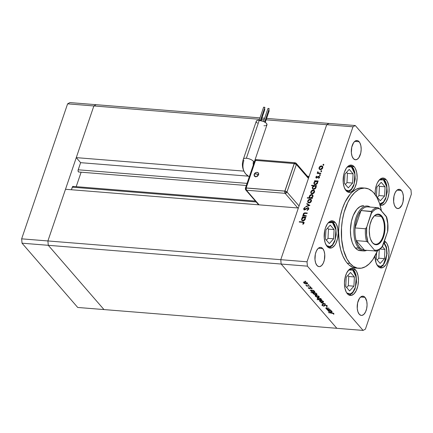 <?xml version="1.0" encoding="UTF-8"?>
<svg xmlns="http://www.w3.org/2000/svg" width="433" height="433" viewBox="0 0 433 433"><rect width="100%" height="100%" fill="white"/><g stroke="black" fill="none" stroke-linecap="round" stroke-linejoin="round"><path stroke-width="0.65" d="M280.768 259.681L47.906 240.948L65.497 189.27L298.359 208.008L280.768 259.681L298.359 208.008L65.497 189.27L47.906 240.948L280.768 259.681L281.152 264.043L280.768 259.681L307.024 261.792L352.976 126.804L326.72 124.693L329.02 123.427L266.582 118.404L355.276 125.538L410.966 189.806L355.276 125.538L352.976 126.804L307.024 261.792L307.408 266.154L48.29 245.311L47.906 240.948L93.864 105.955L96.158 104.694L259.984 117.873L96.158 104.694L93.864 105.955L259.502 119.281L93.864 105.955L96.158 104.694L69.902 102.583L96.158 104.694L93.864 105.955L67.602 103.844L69.902 102.583L67.602 103.844L93.864 105.955L47.906 240.948L21.65 238.837L67.602 103.844L21.65 238.837L47.906 240.948L48.29 245.311L281.152 264.043L336.842 328.306L281.152 264.043L336.842 328.306L103.98 309.573L48.29 245.311L47.906 240.948L48.29 245.311L22.034 243.194L21.65 238.837L22.034 243.194L48.29 245.311L103.98 309.573L363.098 330.417L307.408 266.154L363.098 330.417L365.398 329.156L411.35 194.163L365.398 329.156L363.098 330.417L336.842 328.306L281.152 264.043L307.408 266.154L307.024 261.792L280.768 259.681L281.152 264.043L280.768 259.681L309.13 176.366L326.72 124.693L329.02 123.427L326.72 124.693L280.768 259.681M255.405 201.08L73.031 186.406A1.499 0.763 94.6 0 0 72.284 187.18L71.413 189.746L72.506 186.731L73.361 186.591M76.203 186.661L81.123 172.204L76.203 186.661M78.757 172.009L78.129 171.289L78.113 170.153L80.63 162.667L76.268 157.634L243.871 171.116L76.268 157.634L80.63 162.667L248.152 176.144L80.63 162.667L78.205 169.79A1.499 0.763 94.6 0 0 78.709 172.009A1.499 0.763 94.6 0 0 78.757 172.009L246.328 185.492L78.709 172.009M261.456 119.443L264.146 119.66L261.456 119.443M266.1 119.817L352.976 126.804L355.276 125.538L329.02 123.427L326.72 124.693L266.1 119.817M309.13 176.366L307.392 176.226L309.13 176.366M261.938 118.03L264.628 118.247L261.938 118.03M247.048 183.376L78.205 169.79L247.048 183.376M72.284 187.18L256.179 201.973L72.284 187.18M103.98 309.573L48.29 245.311L103.98 309.573L77.724 307.462L22.034 243.194L77.724 307.462L103.98 309.573M360.142 250.658A22.527 11.431 -85.4 0 1 355.249 247.887L353.545 245.392L352.164 242.242L350.811 236.542L350.416 230.123L351.428 221.409L353.258 215.482L356.824 209.361L360.05 206.617L363.769 205.745M355.98 268.076L352.603 267.237L348.922 264.861L347.217 263.134L349.983 263.356A40.226 20.416 -85.4 0 1 342.882 217.415A40.226 20.416 -85.4 0 1 365.176 188.106A40.226 20.416 -85.4 0 1 373.917 193.048A40.226 20.416 -85.4 0 1 381.446 210.871L379.427 203.131L376.959 197.497L373.917 193.048L372.218 191.321L368.532 188.94L364.597 188.074L360.559 188.745L358.551 189.654L354.654 192.577L351.033 196.863L347.834 202.357L344.083 212.381L342.427 219.883L341.518 227.704L341.626 239.373L343.488 250.079L346.941 258.902L349.983 263.356L347.217 263.134L345.631 261.067L342.866 256L340.728 249.857L339.293 242.875L338.59 231.417L339.109 223.547L340.403 215.851L342.411 208.625L345.069 202.135L350.037 194.336L351.888 192.355L355.791 189.432L359.818 187.998L362.432 187.884A40.226 20.416 94.6 0 0 340.116 217.193A40.226 20.416 94.6 0 0 347.217 263.134A40.226 20.416 94.6 0 0 355.964 268.076L358.724 268.298A40.226 20.416 -85.4 0 1 349.983 263.356L353.485 266.457L357.312 268.087L361.317 268.184L365.349 266.744L369.246 263.827L372.867 259.535L377.603 250.588A40.226 20.416 -85.4 0 1 358.724 268.298M363.785 188.084A40.226 20.416 94.6 0 0 362.41 187.884L365.176 188.106M335.234 222.508A13.677 6.944 -85.4 0 1 337.648 238.128A13.677 6.944 -85.4 0 1 330.065 248.093A13.677 6.944 -85.4 0 1 327.094 246.415L325.221 242.983L324.252 238.258L324.777 230.34L325.459 227.877L327.451 223.807L330.011 221.355L332.739 220.9L335.234 222.508L336.268 224.023L337.718 228.18L338.168 233.295L337.551 238.583L335.965 243.249L334.877 245.116L332.322 247.568L329.589 248.022L327.094 246.415A13.677 6.944 -85.4 0 1 324.68 230.794A13.677 6.944 -85.4 0 1 332.263 220.83A13.677 6.944 -85.4 0 1 335.234 222.508L333.107 222.34L335.234 222.508M354.21 166.765A13.677 6.944 -85.4 0 1 356.624 182.385A13.677 6.944 -85.4 0 1 349.041 192.355A13.677 6.944 -85.4 0 1 346.07 190.672L344.197 187.245L343.228 182.515L343.753 174.596L344.435 172.139L346.427 168.064L348.987 165.612L351.715 165.157L354.21 166.765L355.244 168.28L356.695 172.437L357.144 177.552L356.527 182.84L354.941 187.505L352.624 190.834L351.298 191.824L348.565 192.279L346.07 190.672A13.677 6.944 -85.4 0 1 343.656 175.051A13.677 6.944 -85.4 0 1 351.239 165.087A13.677 6.944 -85.4 0 1 354.21 166.765L352.083 166.597L354.21 166.765M386.204 179.727A13.677 6.944 -85.4 0 1 388.618 195.348A13.677 6.944 -85.4 0 1 381.04 205.312A13.677 6.944 -85.4 0 1 380.06 205.09L381.922 205.274L384.618 203.791L385.846 202.335L387.838 198.26L388.964 193.183L389.045 187.879L388.688 185.4L387.237 181.238L386.204 179.727L384.076 179.554L386.204 179.727L383.714 178.12L382.35 178.082L379.654 179.565L377.338 182.894L376.434 185.097L375.308 190.174L375.167 194.634A13.677 6.944 -85.4 0 1 383.232 178.044A13.677 6.944 -85.4 0 1 386.204 179.727M386.068 242.35A13.677 6.944 -85.4 0 1 388.482 257.971A13.677 6.944 -85.4 0 1 380.905 267.935A13.677 6.944 -85.4 0 1 377.928 266.257L376.055 262.826L374.994 256.109A13.677 6.944 -85.4 0 0 377.928 266.257L380.423 267.865L383.156 267.41L385.711 264.958L386.799 263.091L388.385 258.425L389.002 253.137L388.553 248.022L387.102 243.866L386.068 242.35L384.022 242.188L386.068 242.35L384.412 241.035A13.677 6.944 -85.4 0 1 386.068 242.35M355.515 269.878A13.677 6.944 -85.4 0 1 357.929 285.493A13.677 6.944 -85.4 0 1 350.351 295.463A13.677 6.944 -85.4 0 1 347.38 293.78L346.34 292.27L344.895 288.113L344.446 282.998L345.058 277.705L346.649 273.044L348.966 269.716L351.661 268.233L353.025 268.265L354.324 268.823L356.548 271.388L357.999 275.545L358.448 280.66L357.831 285.953L356.245 290.613L353.929 293.942L351.233 295.425L348.57 294.835L347.38 293.78A13.677 6.944 -85.4 0 1 344.96 278.165A13.677 6.944 -85.4 0 1 352.543 268.195A13.677 6.944 -85.4 0 1 355.515 269.878L353.388 269.705L355.515 269.878M401.386 190.498A9.656 4.898 -85.4 0 1 403.091 201.524A9.656 4.898 -85.4 0 1 397.738 208.56A9.656 4.898 -85.4 0 1 395.638 207.369L394.317 204.95L393.635 201.616L394.003 196.025L395.123 192.734L396.758 190.385L397.694 189.681L399.627 189.362L401.386 190.498L402.706 192.918L403.388 196.252L403.02 201.843L401.9 205.139L399.329 208.186L397.397 208.506L395.638 207.369A9.656 4.898 -85.4 0 1 393.933 196.344A9.656 4.898 -85.4 0 1 399.286 189.313A9.656 4.898 -85.4 0 1 401.386 190.498L397.023 190.147L401.386 190.498M322.737 248.585A9.656 4.898 -85.4 0 1 324.441 259.611A9.656 4.898 -85.4 0 1 319.089 266.647A9.656 4.898 -85.4 0 1 316.988 265.461L315.668 263.042L314.986 259.703L315.354 254.111L316.474 250.821L318.109 248.472L320.014 247.427L320.977 247.449L322.737 248.585L324.057 251.005L324.739 254.344L324.371 259.935L323.251 263.226L321.616 265.575L319.711 266.62L318.748 266.598L316.988 265.461A9.656 4.898 -85.4 0 1 315.284 254.436A9.656 4.898 -85.4 0 1 320.637 247.4A9.656 4.898 -85.4 0 1 322.737 248.585L318.374 248.233L322.737 248.585M359.114 141.721A9.656 4.898 -85.4 0 1 360.819 152.746A9.656 4.898 -85.4 0 1 355.471 159.777A9.656 4.898 -85.4 0 1 353.371 158.592L352.051 156.172L351.363 152.838L351.737 147.247L353.62 142.636L355.428 140.904L357.355 140.584L358.275 140.974L359.845 142.787L360.868 145.721L361.187 149.331L360.754 153.066L358.865 157.677L357.057 159.409L355.13 159.728L353.371 158.592A9.656 4.898 -85.4 0 1 351.666 147.566A9.656 4.898 -85.4 0 1 357.019 140.53A9.656 4.898 -85.4 0 1 359.114 141.721L354.757 141.369L359.114 141.721M365.003 297.363A9.656 4.898 -85.4 0 1 366.708 308.388A9.656 4.898 -85.4 0 1 361.355 315.424A9.656 4.898 -85.4 0 1 359.26 314.239L357.939 311.82L357.252 308.485L357.62 302.889L359.509 298.283L361.317 296.551L363.244 296.232L365.003 297.363L366.756 301.368L367.076 304.978L366.637 308.713L365.517 312.004L363.882 314.353L361.977 315.397L361.019 315.376L359.26 314.239A9.656 4.898 -85.4 0 1 357.555 303.214A9.656 4.898 -85.4 0 1 362.903 296.177A9.656 4.898 -85.4 0 1 365.003 297.363L360.646 297.016L365.003 297.363M330.211 309.53L326.888 309.487L326.677 309.243L327.316 309.297L325.832 308.291L326.666 307.863L329.129 308.28L326.444 308.15L327.169 309.059L330.211 309.53L327.954 309.314L326.433 308.567L326.688 308.112L329.129 308.28L327.11 307.89C326.027 307.755 325.648 307.955 325.962 308.485L327.316 309.297L326.677 309.243L326.888 309.487L330.211 309.53M327.272 306.255L325.562 305.016L327.175 305.898L327.251 306.304L326.78 306.569L326.336 306.32L326.628 305.79L325.8 305.292L324.956 305.254L323.83 306.169L321.892 305.189L322.217 304.751L322.704 304.994L322.704 305.622L323.668 305.92L324.42 305.092L325.14 304.951L323.5 305.92L322.542 305.471L322.704 304.994L322.217 304.751L322.022 305.406L323.727 306.163L325.345 305.195L326.628 305.79L326.336 306.32L326.78 306.569L327.121 305.833L326.78 306.569L326.818 305.758L327.169 305.817M325.275 303.831L322.553 304.486L322.325 304.22L324.328 303.771L320.956 302.645L325.275 303.831L320.956 302.645L324.328 303.771L322.325 304.22L322.553 304.486L325.275 303.831M320.036 300.659L319.673 301.233L320.913 302.034L322.482 302.169L322.044 302.364L320.176 301.655L319.489 300.664L320.81 300.372L322.709 301.022L323.548 301.909L322.742 302.418L323.543 302.066L323.332 301.525L320.626 300.356L319.478 300.691M315.673 295.62L315.311 296.194L316.55 296.995L318.12 297.13L317.681 297.325L315.809 296.621L315.121 295.625L316.442 295.338L318.499 296.085L319.186 296.876L318.379 297.379L319.175 297.027L318.969 296.486L316.258 295.317L315.11 295.652M310.954 290.397L310.932 291.144L311.17 290.44L310.932 291.144L313.654 292.329L314.791 291.983L313.221 290.581L313.833 290.63L313.622 290.386L310.088 290.105L313.622 290.386L313.833 290.63L313.221 290.581L314.488 291.328L314.694 292.129L312.48 292.069L310.932 291.144L310.954 290.397L310.726 290.619M305.871 281.374L305.043 281.163L305.768 281.288L305.065 281.309L305.666 281.569L305.763 281.282L305.666 281.569M304.112 282.278L303.75 282.852L304.989 283.653L306.559 283.788L306.12 283.983L304.247 283.279L303.56 282.284L304.881 281.997L306.937 282.744L307.625 283.534L306.818 284.037L307.614 283.691L307.408 283.15L304.702 281.975L303.549 282.311M308.913 284.887L308.085 284.67L308.81 284.795L308.107 284.822L308.707 285.076L308.805 284.795L308.707 285.076M309.92 286.116L306.596 286.072L306.385 285.829L306.905 285.872L305.844 285.141L307.327 285.845L309.92 286.116L307.479 285.877L305.844 285.141L306.905 285.872L306.385 285.829L306.596 286.072L309.92 286.116M310.807 287.074L309.985 286.857L310.705 286.987L310.001 287.009L310.602 287.268L310.699 286.982L310.602 287.268M309.627 288.643L308.372 288.172L308.328 287.604L309.4 288.4L310.06 287.756L311.094 287.88L312.106 288.703L311.506 288.741L311.468 288.313L310.667 287.983L309.627 288.643L310.667 287.983L311.971 288.93L311.96 288.4L310.434 287.739L309.4 288.4L308.328 287.604L308.269 288.069L308.415 287.636L308.269 288.069L309.627 288.643L309.866 287.94L309.627 288.643M313.211 292.973L310.889 292.556L315.852 292.957L316.063 293.201L315.451 293.152L316.967 294.213L316.523 294.884L314.71 294.64L313.156 293.715L313.211 292.973L313.156 293.715L315.879 294.9L317.021 294.554L315.451 293.152L316.063 293.201L315.852 292.957L310.889 292.556L313.211 292.973L313.156 293.715L313.4 293.011L313.156 293.715M317.817 298.093L317.454 298.673L318.856 299.533L316.999 299.614L321.963 300.009L321.097 299.717L321.275 299.192L321.097 299.717L321.963 300.009L316.999 299.614L318.856 299.533L317.313 298.472L317.357 297.985L318.049 297.774L320.252 298.337L321.281 299.203L321.097 299.717L321.318 299.495M328.236 310.342L328.214 311.083L328.452 310.38L328.214 311.083L330.931 312.269L332.073 311.922L331.878 311.387L330.503 310.526L331.115 310.575L330.904 310.331L327.37 310.044L330.904 310.331L331.115 310.575L330.503 310.526L331.824 311.327L331.97 312.074L329.567 311.939L328.214 311.083L328.236 310.342L328.008 310.558M333.356 313.557L328.355 312.583L332.847 313.027L333.865 313.611L333.87 314.223L333.378 314.049L333.356 313.557L333.378 314.049L333.87 314.223L333.865 313.611L331.618 312.843L328.355 312.583L331.857 312.864L333.356 313.557L333.448 313.281L333.356 313.557M306.369 215.764L306.218 216.202L302.683 215.921L302.835 215.477L303.468 215.531L303.154 214.892L303.403 213.74L304.837 212.89L307.289 213.047L307.138 213.491L304.491 213.377L303.647 214.216L304.074 215.477L306.369 215.764L303.809 215.271L304.496 215.905L303.647 214.216L304.653 213.345L307.138 213.491L307.289 213.047L305.487 212.906C304.48 212.727 303.728 213.128 303.235 214.102L303.468 215.531L302.835 215.477L302.683 215.921L306.218 216.202L306.369 215.764M307.766 207.986L308.761 208.067L307.955 207.526L308.61 207.835L308.783 209.036L307.219 210.449L307.111 210.016L307.419 210.368L307.111 210.016L308.285 208.998L308.621 209.388L307.798 207.97L308.291 207.916L307.955 207.526L308.632 207.862L308.853 208.771L307.468 210.346L307.111 210.016L308.334 208.82L307.879 207.981L305.048 209.789L304.009 209.772L303.75 208.495L304.973 207.353L305.135 207.775L304.15 208.82L304.556 209.458L307.955 207.526L305.292 209.182L304.253 209.318L304.892 209.843L304.188 208.684L305.135 207.775L304.973 207.353L303.712 208.598L303.825 209.621L304.426 209.902L307.262 208.105L307.798 207.97L308.534 208.554M309.887 205.415L305.774 206.833L305.936 206.357L308.918 205.366L306.748 203.97L306.916 203.488L309.887 205.415L306.916 203.488L306.748 203.97L308.918 205.366L305.936 206.357L305.774 206.833L309.887 205.415M307.841 202.346L308.929 202.936L308.042 202.579L307.609 201.691L308.42 199.873L309.476 199.283L310.851 199.407L311.479 200.322L311.23 201.583L310.05 202.709L308.929 202.936C310.082 202.925 310.899 202.352 311.381 201.221L311.17 199.678L310.196 199.218L308.767 199.608L307.722 200.928L307.95 202.487M310.954 193.194L312.041 193.789L311.154 193.432L310.726 192.539L311.533 190.726L312.594 190.136L313.963 190.26L314.596 191.175L314.342 192.436L313.167 193.562L312.041 193.789C313.2 193.773 314.017 193.205 314.493 192.073L314.288 190.531L313.308 190.065L311.884 190.46L310.834 191.776L311.062 193.334M315.17 181.205L314.515 181.151L314.667 180.713L318.201 180.994L318.049 181.438L317.443 181.389L317.714 182.493L317.237 183.619L315.89 184.561L314.791 184.577L314.033 183.971L313.865 182.97L314.412 181.795L315.17 181.205L313.957 182.602L314.19 184.193L315.137 184.637C316.296 184.62 317.118 184.047 317.616 182.91L317.443 181.389L318.049 181.438L318.201 180.994L314.667 180.713L314.515 181.151L315.17 181.205M323.819 164.692L323.029 164.924L323.386 164.264L323.819 164.692L323.554 164.248L323.013 164.627L323.272 165.07L323.819 164.692L323.554 164.248M319.181 169.027L320.268 169.622L319.381 169.265L318.953 168.372L319.76 166.559L320.821 165.969L322.19 166.093L322.823 167.008L322.569 168.269L321.394 169.395L320.268 169.622C321.427 169.606 322.244 169.038 322.72 167.907L322.509 166.364L321.535 165.899L320.111 166.294L319.061 167.614L319.289 169.168M321.649 171.062L320.858 171.3L321.221 170.64L321.649 171.062L321.383 170.618L320.842 170.997L321.107 171.441L321.649 171.062L321.383 170.618M320.842 173.232L320.696 173.676L317.162 173.395L317.308 172.951L317.827 172.994L317.503 172.345L317.8 171.695L318.352 172.913L320.842 173.232L318.471 172.962L317.8 171.695L317.827 172.994L317.308 172.951L317.162 173.395L320.696 173.676L320.842 173.232M320.317 174.975L319.527 175.208L319.89 174.548L320.317 174.975L320.052 174.531L319.511 174.91L319.77 175.354L320.317 174.975L320.052 174.531M318.564 176.761L319.17 176.637L318.834 176.247L318.228 176.372L318.52 176.707L318.228 176.372L317.513 176.983L317.784 177.292L317.513 176.983L316.972 177.465L317.248 177.784L316.61 177.562L316.94 177.941L316.296 177.054L316.88 176.464L316.675 176.139L315.863 177.021L315.966 177.774L316.48 178.006L316.144 177.914L315.83 177.113L316.675 176.139L316.88 176.464L316.274 177.151L316.523 177.546L318.683 176.247L319.397 176.523L319.549 177.178L318.666 178.374L318.439 178.055L319.094 177.135L318.699 176.691L316.48 178.006L318.32 176.788L319.316 177.211M313.611 185.876L311.5 185.708L311.652 185.264L316.615 185.665L316.463 186.109L315.852 186.055L316.128 187.159L315.646 188.29L314.298 189.226L313.2 189.243L312.447 188.642L312.28 187.641L312.843 186.466L313.611 185.876L312.372 187.273L312.599 188.858L313.546 189.308C314.704 189.291 315.533 188.718 316.025 187.581L315.852 186.055L316.463 186.109L316.615 185.665L311.652 185.264L311.5 185.708L313.611 185.876M311.749 197.978L312.404 198.033L312.253 198.471L307.289 198.076L307.441 197.632L309.508 197.8L309.211 197.107L309.465 195.911L310.293 194.991L311.408 194.552L312.437 194.742L313.048 195.646L312.875 196.793L312.155 197.719L312.962 196.582L312.734 194.996L311.782 194.547C310.623 194.563 309.795 195.142 309.308 196.273L309.508 197.8L307.441 197.632L307.289 198.076L312.253 198.471L312.404 198.033L311.749 197.978L312.085 198.368L311.749 197.978M302.84 217.426L302.185 217.371L302.337 216.928L305.871 217.214L305.725 217.653L305.113 217.604L305.384 218.708L304.908 219.84L303.56 220.776L302.461 220.792L301.709 220.191L301.536 219.19L302.082 218.016L302.84 217.426L301.633 218.822L301.861 220.408L302.808 220.857C303.966 220.841 304.794 220.262 305.287 219.13L305.113 217.604L305.725 217.653L305.871 217.214L302.337 216.928L302.185 217.371L302.84 217.426M303.484 223.103L303.062 222.394L299.252 222.059L299.403 221.62L303.522 222.015L304.015 223.017L303.013 224.31L302.727 224.018L303.484 223.103L302.727 224.018L303.013 224.31L303.971 223.168L303.874 222.237L299.403 221.62L299.252 222.059L302.472 222.318L303.82 223.488L303.409 222.573L303.787 223.569M411.35 194.163L410.966 189.806L411.35 194.163M360.467 250.675L357.209 249.625L355.249 247.887A22.527 11.431 -85.4 0 1 351.271 222.161A22.527 11.431 -85.4 0 1 363.758 205.745L363.758 205.745M323.608 165.455L323.272 165.07M323.013 164.627L323.348 165.011L323.889 164.637L323.327 165.092M319.473 167.809L319.43 169.271L319.061 167.614L319.641 168.789L320.756 169.568L320.252 169.422M320.377 166.597L320.111 166.294L320.377 166.597M321.221 166.337L321.871 166.288L321.535 165.899L322.666 166.575M322.78 166.678L321.156 166.353M322.417 167.03L322.666 168.123M319.673 168.832L320.756 169.568L320.42 169.184L321.795 168.648L322.336 167.062L321.248 166.337L319.787 167.111L319.494 167.647L321.389 166.342L322.141 166.7L322.59 168.226L322.287 167.874L320.42 169.184L319.673 168.832L319.43 167.928M322.693 167.982L322.141 166.7M321.438 171.825L321.107 171.441M320.842 170.997L321.178 171.387L321.719 171.008L321.156 171.468M318.163 173.379L317.616 173.427L317.308 172.951L318.163 173.379L317.546 172.069L317.882 172.453L318.136 172.08M318.066 171.998L317.8 171.695L318.066 171.998M318.287 172.572L317.952 172.188M318.471 172.962L318.807 173.352L319.992 173.525L319.657 173.14L320.723 173.584L318.385 173.076M317.925 172.356L318.001 173.2M320.106 175.738L319.77 175.354M319.511 174.91L319.846 175.295L320.388 174.921L319.825 175.376M316.166 177.925L315.863 177.021L316.269 177.243M316.61 177.562L316.296 177.054M316.945 177.947L316.631 177.443L316.664 177.784M318.699 176.691L319.343 177.709L319.051 177.373L318.439 178.055L318.666 178.374L319.494 177.384L319.375 176.496L318.834 176.247L319.511 176.729M319.386 177.763L319.034 177.081M316.328 177.146L316.242 178.087M319.245 177.151L319.419 177.638M319.538 176.745L318.715 176.696M314.97 181.189L314.667 180.713L315.002 181.097L318.082 181.346L314.97 181.189M314.374 184.371L313.957 182.602L314.596 183.884L315.625 184.582L314.78 184.074M314.38 182.78L314.461 184.496M317.481 182.185L317.562 183.105M314.553 183.836L315.625 184.582L315.294 184.198L316.68 183.641L317.232 182.039L316.29 181.297L314.894 181.844L314.396 182.634L316.29 181.297L317.032 181.638L317.492 183.213L317.183 182.861L315.294 184.198L314.553 183.836L314.326 182.915M317.589 182.975L317.032 181.638M311.955 185.746L311.652 185.264L311.987 185.654L316.496 186.017L311.955 185.746M312.745 187.554L312.783 189.032L312.372 187.273L313.005 188.555L314.039 189.253L313.194 188.745M315.89 186.856L315.971 187.776M312.962 188.501L314.039 189.253L313.703 188.864L315.305 188.074L315.646 186.704L314.704 185.963L313.308 186.509L312.805 187.3L314.704 185.963L315.446 186.304L315.901 187.879L315.597 187.532L313.703 188.864L312.962 188.501L312.734 187.581M315.998 187.646L315.446 186.304M311.246 191.976L311.289 193.583L310.834 191.776L311.414 192.956L312.529 193.735L311.749 193.345M312.15 190.764L311.884 190.46L312.15 190.764M312.994 190.504L313.644 190.455L313.308 190.065L314.439 190.742M314.553 190.845L312.929 190.52M314.19 191.191L314.439 192.284M311.446 192.999L312.529 193.735L312.193 193.345L313.568 192.815L314.109 191.229L313.162 190.509L311.744 191.072L311.267 191.814L313.162 190.509L313.914 190.866L314.363 192.393L314.06 192.041L312.193 193.345L311.446 192.999L311.203 192.095M314.466 192.149L313.914 190.866M312.112 197.935L311.105 198.282L310.629 197.886L312.328 196.972L312.61 195.992L312.128 195.148L310.764 195.175L309.736 196.322L311.63 194.985L312.366 195.348L312.826 196.901L312.523 196.555L310.629 197.886L309.893 197.551L309.736 196.322L309.844 198.184L307.744 198.108L307.441 197.632L307.776 198.022L309.844 198.184L309.308 196.273L309.665 196.593M311.468 194.985L312.117 194.931L311.782 194.547L312.88 195.202M312.907 195.223L311.365 195.012M309.692 196.463L309.779 197.383L310.964 198.276L310.115 197.773M312.658 195.689L312.902 196.799M309.893 197.551L310.964 198.276L311.847 198.097M312.929 196.663L312.366 195.348M308.128 201.123L308.177 202.731L307.722 200.928L308.383 202.2L309.416 202.882L308.632 202.492M309.038 199.916L308.767 199.608L309.038 199.916M309.882 199.651L310.531 199.602L310.196 199.218L311.322 199.889M311.441 199.997L309.811 199.673M311.078 200.344L311.322 201.437M308.334 202.146L309.416 202.882L309.081 202.498L310.45 201.962L310.991 200.376L309.909 199.651L308.448 200.425L308.155 200.966L310.044 199.656L310.797 200.014L311.251 201.54L310.948 201.188L309.081 202.498L308.334 202.146L308.085 201.242M311.354 201.302L310.797 200.014M306.223 206.687L305.936 206.357L306.223 206.687M309.205 205.697L308.918 205.366L309.205 205.697M307.132 204.214L306.916 203.488L309.774 205.507L307.251 203.878L307.132 204.214M308.437 208.462L308.621 209.388L308.134 208.354M304.031 209.789L303.712 208.598L304.047 208.987L304.204 208.652M304.556 209.458L304.659 209.767M305.546 209.48L305.292 209.182L305.546 209.48M306.261 208.863L305.996 208.56L306.261 208.863M304.242 208.592L304.063 209.864M303.625 214.351L303.804 215.915L303.138 215.953L302.835 215.477L303.804 215.915L303.235 214.102L303.582 214.459M304.81 213.328L305.822 213.29L305.487 212.906L305.822 213.29L307.17 213.399L304.507 213.437M304.161 215.515L304.496 215.905L305.422 216.045L305.086 215.661L306.25 216.11L304.123 215.634M302.645 217.409L302.337 216.928L302.672 217.317L305.752 217.566L302.645 217.409M302.05 218.995L302.045 220.576L301.633 218.822L302.266 220.099L303.3 220.803L302.45 220.289M305.151 218.405L305.233 219.325M302.223 220.051L303.3 220.803L302.965 220.413L304.35 219.856L304.908 218.254L303.961 217.512L302.564 218.059L302.066 218.849L303.961 217.512L304.702 217.853L305.162 219.428L304.854 219.076L302.965 220.413L302.223 220.051L301.996 219.13M305.26 219.195L304.702 217.853M299.706 222.097L299.403 221.62L299.739 222.005L303.003 222.27L302.672 221.88L304.004 222.465L299.706 222.097M303.614 223.774L303.306 223.417L303.614 223.774M303.641 223.807L303.728 222.946M303.679 282.148L303.75 282.852L303.896 282.035M307.5 283.269L307.197 283.328M303.842 281.943L304.204 282.365M307.057 283.334L307.587 283.236M304.183 282.89L304.036 282.489L304.183 282.89L304.984 282.007L306.975 283.112L307.067 282.836L307.127 283.534L306.975 283.112L306.266 283.783L304.183 282.89L306.526 283.794L307.062 283.637L307.365 282.83M308.328 287.604L308.269 288.069M308.702 288.102L308.778 287.793M309.968 287.788L309.66 288.356M310.023 287.404L310.207 287.084M311.971 288.93L311.96 288.4M311.538 288.378L311.506 288.741M310.483 287.745L310.385 288.021L310.483 287.745M310.521 287.593L310.369 288.037M310.093 288.595L310.331 287.896L309.855 287.94L310.418 287.837M314.694 291.566L314.369 291.631M314.234 291.636L314.726 291.555M311.359 291.176L311.203 290.749L311.359 291.176L312.15 290.267L314.152 291.398L314.25 291.128L314.304 291.826L314.152 291.398L313.443 292.086L311.359 291.176L313.741 292.091L314.234 291.929L314.542 291.122M316.918 294.137L316.593 294.202M316.463 294.207L316.956 294.126M313.589 293.747L313.427 293.32L313.589 293.747L314.374 292.838L316.382 293.969L316.474 293.698L316.528 294.397L316.382 293.969L315.673 294.656L313.589 293.747L315.971 294.662L316.463 294.5L316.767 293.693M315.24 295.49L315.311 296.194L315.457 295.376L315.765 295.707M319.061 296.605L318.758 296.665M318.618 296.675L319.148 296.573M315.744 296.232L315.597 295.831L315.744 296.232L316.545 295.349L318.536 296.453L318.628 296.177L318.688 296.876L318.536 296.453L317.827 297.125L315.744 296.232L318.087 297.135L318.618 296.978L318.926 296.172M321.259 299.23L320.902 299.203L321.259 299.23M321.097 299.717L321.118 298.97L318.396 297.785L317.259 298.131L317.454 298.673L317.6 297.844M317.551 297.769L317.936 298.202M320.685 298.938L320.848 299.371L320.685 298.938L319.976 299.625L317.892 298.71L317.746 298.288L317.892 298.71L318.677 297.817L320.685 298.938L320.783 298.662L320.685 298.938L318.726 298.039L317.746 298.288L317.99 297.585M319.603 300.524L319.673 301.233L319.825 300.415L320.128 300.74M323.424 301.644L323.121 301.704M322.986 301.714L323.511 301.612M322.899 301.492L323.05 301.915L322.996 301.211L322.899 301.492L320.913 300.388L320.047 300.746L320.111 301.265L320.837 300.599L322.899 301.492L322.195 302.164L320.111 301.265L320.204 300.166M322.666 304.145L322.553 304.486L322.666 304.145M326.628 305.79L326.336 306.32M325.059 304.951L324.956 305.254L325.059 304.951M325.194 304.551L324.333 306.071L324.571 305.368L323.971 305.46M323.824 305.887L323.727 306.163L323.824 305.887M322.239 304.762L322.022 305.406L322.239 304.762M322.217 304.751L322.022 305.406M322.542 305.471L322.704 304.994M324.068 305.465L324.907 304.859M326.168 307.885L325.962 308.485L326.168 307.885M325.816 308.096L325.962 308.485M326.433 308.567L326.688 308.112M331.97 311.511L331.651 311.571M331.516 311.581L332.008 311.495M328.642 311.116L328.485 310.688L328.642 311.116L329.432 310.212L331.434 311.343L331.532 311.067L331.581 311.765L331.434 311.343L330.725 312.031L328.642 311.116L330.882 312.036L331.516 311.868L331.819 311.062M333.87 314.223L333.865 313.611M333.421 313.909L333.605 313.378M333.437 313.73L333.378 314.049M306.975 283.112L305.2 282.256L304.036 282.489L304.28 281.786M314.152 291.398L312.664 290.592L311.203 290.749L311.441 290.045M316.382 293.969L314.894 293.163L313.427 293.32L313.671 292.616M318.536 296.453L316.756 295.598L315.597 295.831L315.841 295.127M317.892 298.71L320.241 299.636L320.777 299.474L321.086 298.667M320.111 301.265L322.455 302.169L322.986 302.017L323.289 301.211M331.434 311.343L329.946 310.531L328.485 310.688L328.723 309.985M372.31 242.399A14.884 7.556 94.6 0 0 382.945 236.553A14.884 7.556 94.6 0 0 381.164 216.386L381.722 215.997A15.366 7.799 -85.4 0 1 383.562 236.819A15.366 7.799 -85.4 0 1 372.58 242.853L372.31 242.399A14.884 7.556 -85.4 0 1 371.46 241.224A14.884 7.556 94.6 0 0 372.31 242.399L370.475 239L369.793 236.483L369.284 230.735L369.977 224.792L371.758 219.553L374.366 215.818L377.392 214.151L378.924 214.189L380.385 214.811L382.886 217.696L384.515 222.367L384.915 225.155L384.823 231.119L383.562 236.819L381.321 241.392L378.453 244.147L376.91 244.699L375.379 244.661L372.58 242.853A15.366 7.799 -85.4 0 1 371.579 241.435A15.366 7.799 -85.4 0 1 373.571 216.679A15.366 7.799 -85.4 0 1 381.722 215.997L381.164 216.386A14.884 7.556 -85.4 0 1 383.795 233.382A14.884 7.556 -85.4 0 1 375.546 244.228A14.884 7.556 -85.4 0 1 372.31 242.399M367.926 242.047L367.644 242.02L367.926 242.047M374.448 215.845L381.164 216.386L374.448 215.845M386.615 217.171L379.541 208.679L377.468 208.636L375.384 209.383L373.37 210.887L371.492 213.101L366.708 227.163L366.583 235.233L368.055 242.426L375.124 250.918L364.499 250.198L356.202 240.618L366.567 241.452L368.055 242.426L375.124 250.918L364.499 250.198A21.72 11.025 -85.4 0 1 359.634 247.519L361.95 249.446L364.499 250.198L356.202 240.618L357.68 244.521L359.634 247.519L358.703 248.163A22.527 11.431 94.6 0 0 366.686 250.371A22.527 11.431 -85.4 0 1 363.601 250.934A22.527 11.431 -85.4 0 1 358.703 248.163L355.249 247.887L358.703 248.163A22.527 11.431 -85.4 0 1 354.724 222.443A22.527 11.431 -85.4 0 1 367.211 206.027A22.527 11.431 -85.4 0 1 370.172 207.071A22.527 11.431 94.6 0 0 355.406 219.596A22.527 11.431 94.6 0 0 358.703 248.163L359.634 247.519A21.72 11.025 -85.4 0 1 356.202 240.618A21.72 11.025 -85.4 0 1 355.087 227.942L361.008 210.546A21.72 11.025 -85.4 0 1 367.693 206.871A21.72 11.025 -85.4 0 1 367.985 206.898L367.693 206.871A21.72 11.025 94.6 0 0 361.008 210.546L358.816 213.902L357.041 218.08L355.769 222.849L355.087 227.942A21.72 11.025 -85.4 0 1 361.008 210.546L371.666 211.672L366.708 227.163L365.452 228.776L355.087 227.942L361.008 210.546L371.373 211.38A21.72 11.025 -85.4 0 1 378.058 207.705L367.693 206.871L378.058 207.705A21.72 11.025 94.6 0 0 371.373 211.38M371.703 212.17L371.492 213.101A20.919 10.619 -85.4 0 1 379.541 208.679L378.058 207.705L379.422 208.544L386.252 216.424A20.919 10.619 -85.4 0 1 387.595 231.682L387.768 230.259M382.025 247.124L387.595 231.682L387.719 223.617L386.252 216.424M382.388 246.664L382.81 245.744A20.919 10.619 -85.4 0 1 374.762 250.171L376.834 250.214L378.918 249.468L380.937 247.957L382.81 245.744L387.735 231.2M355.087 227.942A21.72 11.025 94.6 0 0 356.202 240.618L366.567 241.452A21.72 11.025 -85.4 0 1 365.452 228.776L355.087 227.942M375.048 251.005L374.864 251.032C376.688 251.546 379.135 250.177 382.215 246.918L382.242 246.88M368.055 242.426A20.919 10.619 -85.4 0 1 366.708 227.163L365.452 228.776A21.72 11.025 94.6 0 0 366.567 241.452M373.414 216.868A14.884 7.556 -85.4 0 1 377.933 214.557A14.884 7.556 -85.4 0 1 381.164 216.386A14.884 7.556 94.6 0 0 373.419 216.868M254.03 162.797A5.634 2.165 -161.2 0 0 253.532 161.368A7.242 5.586 -40.9 0 0 253.354 164.854A7.242 5.586 139.1 0 1 253.532 161.368A5.634 2.165 -161.2 0 0 246.35 158.267A5.634 2.165 -161.2 0 0 243.368 159.16A5.634 2.165 18.8 0 1 246.35 158.267L259.275 120.304A5.634 2.165 -161.2 0 0 256.293 121.197L243.368 159.165C241.511 164.48 242.312 169.422 245.771 173.985L249.267 176.853M245.706 173.909A18.505 14.267 -40.9 0 0 249.316 176.713A18.505 14.267 139.1 0 1 245.706 173.909A18.505 14.267 139.1 0 1 243.86 160.589A5.634 2.165 18.8 0 1 243.368 159.165M255.708 173.844L254.176 174.439L254.052 175.105L255.952 176.864L258.582 174.797L255.708 173.844A2.847 1.093 18.8 0 1 258.582 174.797L257.397 176.328L255.616 176.859L254.285 176.079L254.176 174.439A2.847 1.093 18.8 0 1 254.198 174.299A2.847 1.093 18.8 0 1 255.708 173.844M260.536 120.482L264.915 107.633L260.428 120.461L264.855 107.46L263.616 107.189L259.156 120.293M264.769 122.074L269.196 108.721L264.671 122.014L269.196 108.721L267.962 108.456L263.54 121.44M265.234 122.366L269.202 110.713L265.137 122.301L269.142 110.539L268.779 110.296M260.953 120.569L264.796 109.273L264.433 109.035L264.796 109.273L260.953 120.569M257.142 172.377L258.479 173.157L258.582 174.797A2.566 1.976 -40.9 0 0 257.191 172.383C255.73 172.334 254.734 172.973 254.198 174.299L254.052 175.105M257.337 123.161L256.423 122.101M256.298 121.186L256.986 120.542L258.377 120.277L263.383 121.37L265.911 122.864L266.825 123.925L266.95 124.839L265.646 125.667M264.872 125.749L263.973 125.722M295.458 162.954L294.305 163.582L284.925 191.142A1.608 0.617 18.8 0 1 286.976 192.03L299.051 205.967L286.976 192.03L296.356 164.47L308.437 178.407L296.356 164.47L296.194 163.306A1.608 1.239 139.1 0 1 296.356 164.47A1.608 0.617 -161.2 0 0 294.305 163.582A1.608 0.817 -85.4 0 1 295.106 162.754A1.608 0.817 -85.4 0 1 295.458 162.954A1.608 1.239 139.1 0 1 296.194 163.306L308.675 177.709M258.636 204.809L245.684 189.86L246.42 190.211L259.102 204.847L246.42 190.211L285.114 193.324L297.796 207.959L285.114 193.324L286.976 192.03L296.356 164.47L294.305 163.582L284.925 191.142L285.114 193.324A1.608 0.817 -85.4 0 1 284.925 191.142L246.231 188.03L245.516 188.696A1.608 0.617 18.8 0 1 245.376 188.285A1.608 0.617 18.8 0 1 246.231 188.03A1.608 0.817 94.6 0 0 246.42 190.211A1.608 1.239 139.1 0 1 245.684 189.86A1.608 1.239 139.1 0 1 245.516 188.696M254.03 162.792L266.955 124.828A5.634 2.165 -161.2 0 0 264.769 122.068A5.634 2.165 -161.2 0 0 259.275 120.304L246.35 158.267A5.634 2.165 18.8 0 1 253.532 161.368A5.634 2.165 18.8 0 1 254.03 162.792L253.862 163.36M261.061 120.596L264.828 109.495M268.769 110.291L269.169 110.756M268.022 108.629L268.574 108.391L269.229 108.943M263.675 107.362L264.227 107.124L264.882 107.676M254.902 161.136A1.608 0.617 18.8 0 1 254.761 160.724C254.804 160.145 255.356 159.782 256.412 159.642A1.608 0.817 94.6 0 0 255.638 160.399A1.608 0.817 -85.4 0 1 256.412 159.642A1.608 0.817 -85.4 0 1 256.758 159.837M254.761 160.724A1.608 0.617 18.8 0 1 255.519 160.464A1.608 0.617 -161.2 0 0 254.761 160.724L245.376 188.285L245.684 189.86M286.976 192.03A1.608 1.239 139.1 0 1 285.114 193.324L246.42 190.211L246.161 187.954L284.925 191.142L246.161 187.954L284.854 191.067L294.305 163.582L255.546 160.394L246.161 187.954L255.546 160.394L294.24 163.506L284.854 191.067L286.976 192.03M254.366 174.006L255.362 172.908L256.699 172.383M257.234 172.394L257.657 172.469M332.414 244.926L329.859 246.61L326.45 245.549L328.761 246.696L330.006 246.566L332.414 244.926A1.288 0.926 42.1 0 1 332.263 245.7A1.288 0.926 -137.9 0 0 332.414 244.926L333.491 243.476L335.18 239.59L336.127 232.489L335.559 227.953L334.114 224.391L332.008 222.351L330.801 222.005L328.284 222.762L332.452 222.611L335.921 229.869L335.131 239.741L332.414 244.926M328.912 247.806L332.263 245.7A1.288 0.926 42.1 0 1 331.581 245.939A13.677 6.944 -85.4 0 1 328.842 247.773M329.329 243.579L333.643 238.799L334.097 229.571L330.238 225.122L325.925 229.896L325.47 239.124L329.329 243.579L325.47 239.124L325.925 229.896L330.238 225.122L334.097 229.571L328.458 229.122L327.559 228.088L328.458 229.122L334.097 229.571L333.643 238.799L328.003 238.35L328.458 229.122L328.003 238.35L333.643 238.799L329.329 243.579M326.368 240.158L328.003 238.35L326.368 240.158M345.42 189.8L347.737 190.953L350.21 190.228L351.39 189.183L354.107 183.998L354.898 174.126L351.428 166.867L347.261 167.019L349.777 166.261L350.984 166.608L353.09 168.654L354.535 172.21L355.103 176.745L354.156 183.846L352.467 187.733L351.39 189.183A1.288 0.926 42.1 0 1 351.239 189.957A1.288 0.926 -137.9 0 0 351.39 189.183L348.836 190.866L345.426 189.811M347.888 192.063L351.239 189.957A1.288 0.926 42.1 0 1 350.557 190.195A13.677 6.944 -85.4 0 1 347.818 192.03M348.305 187.835L352.619 183.062L353.074 173.833L349.215 169.379L344.901 174.158L344.446 183.386L348.305 187.835L344.446 183.386L344.901 174.158L349.215 169.379L353.074 173.833L347.434 173.379L346.535 172.345L347.434 173.379L353.074 173.833L352.619 183.062L346.979 182.607L347.434 173.379L346.979 182.607L352.619 183.062L348.305 187.835M345.345 184.42L346.979 182.607L345.345 184.42M352.695 292.297L350.14 293.975L346.73 292.919L349.041 294.067L350.286 293.937L352.695 292.297A1.288 0.926 42.1 0 1 352.549 293.065A1.288 0.926 -137.9 0 0 352.695 292.297L353.772 290.846L355.461 286.96L356.408 279.859L355.217 273.38L353.404 270.522L351.087 269.369L348.565 270.127L352.733 269.976L356.207 277.234L355.417 287.111L352.695 292.297M349.193 295.171L352.543 293.071A1.288 0.926 42.1 0 1 351.861 293.303A13.677 6.944 -85.4 0 1 349.122 295.138M349.61 290.944L353.923 286.17L354.378 276.941L350.519 272.487L346.205 277.266L345.75 286.494L349.61 290.944L345.75 286.494L346.205 277.266L350.519 272.487L354.378 276.941L348.738 276.487L347.84 275.453L348.738 276.487L354.378 276.941L353.923 286.17L348.284 285.715L348.738 276.487L348.284 285.715L353.923 286.17L349.61 290.944M346.649 287.528L348.284 285.715L346.649 287.528M377.278 265.386L378.393 266.192L380.84 266.414L383.248 264.769L386.799 255.573L386.447 248.017L383.795 242.848L385.765 245.857L386.961 252.331L386.014 259.432L384.325 263.318L383.248 264.769A1.288 0.926 42.1 0 1 383.097 265.543A1.288 0.926 -137.9 0 0 383.248 264.769L380.694 266.452L377.284 265.391M379.746 267.648L383.097 265.543A1.288 0.926 42.1 0 1 382.415 265.781A13.677 6.944 -85.4 0 1 379.676 267.616M380.163 263.421L384.477 258.647L384.932 249.419L382.453 246.556L384.932 249.419L380.185 249.035L384.932 249.419L384.477 258.647L378.837 258.192L379.254 249.733L378.837 258.192L384.477 258.647L380.163 263.421L376.304 258.966L380.163 263.421M376.602 252.915L376.304 258.966L376.602 252.915M377.203 260L378.837 258.192L377.203 260M383.384 202.146L379.692 203.911L380.975 203.786L383.384 202.146A1.288 0.926 42.1 0 1 383.237 202.915A1.288 0.926 -137.9 0 0 383.384 202.146L385.397 198.893L386.149 196.809L387.097 189.708L385.906 183.229L384.093 180.372L381.776 179.219L379.254 179.976L383.421 179.825L386.896 187.083L386.106 196.961L383.384 202.146M380.028 204.988L383.232 202.92A1.288 0.926 42.1 0 1 382.55 203.153A13.677 6.944 -85.4 0 1 380.012 204.928M380.298 200.798L384.612 196.019L385.067 186.791L381.208 182.342L376.894 187.116L376.439 196.344L380.298 200.798L376.439 196.344L376.894 187.116L381.208 182.342L385.067 186.791L379.427 186.336L378.534 185.302L379.427 186.336L385.067 186.791L384.612 196.019L378.972 195.564L379.427 186.336L378.972 195.564L384.612 196.019L380.298 200.798M377.338 197.378L378.972 195.564L377.338 197.378M386.588 216.922L386.593 216.938C387.844 221.101 388.249 225.723 387.8 230.794M371.568 211.483L371.574 212.857L371.568 211.483M366.832 241.517L367.482 241.89M323.061 164.968L323.397 165.357M322.509 166.364L322.845 166.748M320.891 171.338L321.226 171.728M318.06 172.702L318.396 173.092M319.559 175.251L319.895 175.641M316.355 177.438L316.691 177.828M314.288 190.531L314.623 190.915M311.17 199.678L311.506 200.068M303.825 209.621L304.161 210.005M303.874 222.237L304.21 222.627M309.752 288.237L309.996 287.534M311.608 288.611L311.847 287.907M310.309 288.129L310.548 287.425M310.261 288.405L310.499 287.701M326.715 306.061L326.953 305.357M322.45 305.216L322.688 304.513M326.303 308.264L326.547 307.56M333.405 313.968L333.643 313.27M360.132 250.653L363.601 250.934M373.268 217.047L373.571 216.679M371.335 241.024L371.579 241.435M256.412 159.642L295.106 162.754L296.194 163.306M332.263 245.7L334.682 241.657L336.23 234.816L335.813 228.034L334.563 224.446L332.82 222.053L331.077 220.933M351.239 189.957L353.658 185.914L355.206 179.073L354.789 172.291L353.539 168.702L351.796 166.315L350.053 165.19M352.543 293.071L354.963 289.022L356.516 282.186L356.094 275.399L354.849 271.81L353.101 269.423L351.358 268.298M383.097 265.543L387.124 253.716L386.463 247.108L384.001 242.247M383.232 202.92L385.657 198.877L387.205 192.036L386.783 185.248L385.538 181.66L383.795 179.273L382.047 178.147"/></g></svg>
